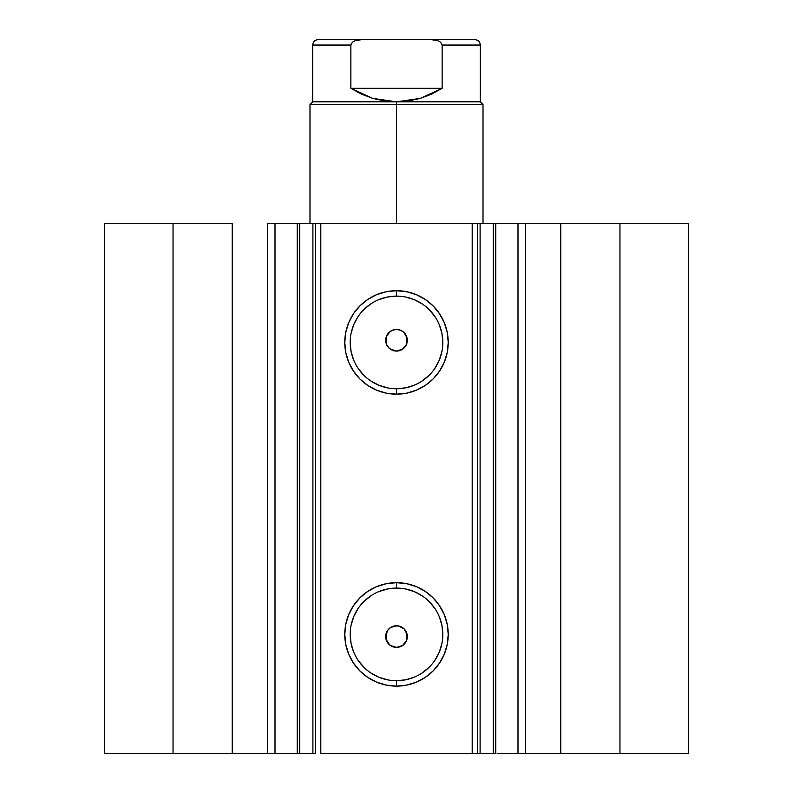 <?xml version="1.0" encoding="UTF-8"?>
<svg xmlns="http://www.w3.org/2000/svg" width="793" height="793" viewBox="0 0 793 793"><rect width="100%" height="100%" fill="white"/><g stroke="black" fill="none" stroke-linecap="round" stroke-linejoin="round"><path stroke-width="1.19" d="M275.349 753.35L297.216 753.35L297.216 223.477L315.227 223.477M275.349 223.477L299.714 223.477L299.714 753.35L312.898 753.35L312.898 223.477L299.714 223.477L299.714 753.35L275.002 753.35L275.002 223.477L297.216 223.477L297.216 753.35L315.227 753.35M477.773 223.477L688.473 223.477L619.957 223.477L619.957 753.35L688.473 753.35L688.473 223.477L688.473 753.35L560.78 753.35L619.957 753.35L619.957 223.477L525.62 223.477L525.62 753.35L560.78 753.35L560.78 223.477L560.78 753.35L517.998 753.35L525.62 753.35L525.62 223.477L517.998 223.477L517.998 753.35L517.998 223.477M396.5 296.116L396.5 290.714A51.723 51.723 0 0 1 448.223 342.427A51.723 51.723 0 0 1 396.5 394.151L386.409 393.159L376.705 390.215L367.764 385.438L359.923 379.004L353.5 371.164L348.712 362.223L345.768 352.518L344.777 342.427L345.768 332.346L348.712 322.642L353.5 313.701L359.923 305.86L367.764 299.427L376.705 294.649L386.409 291.705L396.5 290.714L406.591 291.705L416.295 294.649L425.236 299.427L433.077 305.86L439.5 313.701L444.288 322.642L447.232 332.346L448.223 342.427L447.232 352.518L444.288 362.223L439.5 371.164L433.077 379.004L425.236 385.438L416.295 390.215L406.591 393.159L396.5 394.151L396.5 388.748A46.311 46.311 0 0 0 442.811 342.427A46.311 46.311 0 0 0 396.5 296.116A46.311 46.311 0 0 0 350.189 342.427A46.311 46.311 0 0 0 396.5 388.748L396.5 394.151A51.723 51.723 0 0 1 344.777 342.427A51.723 51.723 0 0 1 396.5 290.714L396.5 296.116A46.311 46.311 0 0 1 442.811 342.427A46.311 46.311 0 0 1 396.5 388.748A46.311 46.311 0 0 1 350.189 342.427A46.311 46.311 0 0 1 396.5 296.116L387.46 297.008L378.776 299.645M396.5 588.089L396.5 582.677A51.723 51.723 0 0 1 448.223 634.4A51.723 51.723 0 0 1 396.5 686.123L386.409 685.132L376.705 682.188L367.764 677.4L359.923 670.977L353.5 663.136L348.712 654.195L345.768 644.491L344.777 634.4L345.768 624.309L348.712 614.605L353.5 605.664L359.923 597.823L367.764 591.4L376.705 586.612L386.409 583.668L396.5 582.677L406.591 583.668L416.295 586.612L425.236 591.4L433.077 597.823L439.5 605.664L444.288 614.605L447.232 624.309L448.223 634.4L447.232 644.491L444.288 654.195L439.5 663.136L433.077 670.977L425.236 677.4L416.295 682.188L406.591 685.132L396.5 686.123L396.5 680.711A46.311 46.311 0 0 0 442.811 634.4A46.311 46.311 0 0 0 396.5 588.089A46.311 46.311 0 0 0 350.189 634.4A46.311 46.311 0 0 0 396.5 680.711L396.5 686.123A51.723 51.723 0 0 1 344.777 634.4A51.723 51.723 0 0 1 396.5 582.677L396.5 588.089A46.311 46.311 0 0 1 442.811 634.4A46.311 46.311 0 0 1 396.5 680.711A46.311 46.311 0 0 1 350.189 634.4A46.311 46.311 0 0 1 396.5 588.089L387.46 588.971L378.776 591.608M387.549 630.494L386.241 633.141L386.419 640.466M386.597 640.893L387.668 642.806M390.186 645.343L392.941 646.771L396.5 647.375A10.815 10.815 0 0 1 385.685 636.561A10.815 10.815 0 0 1 396.5 625.746L394.399 625.955M394.29 625.974L390.176 627.788M390.166 349.029L396.5 351.081A10.815 10.815 0 0 1 385.685 340.266A10.815 10.815 0 0 1 396.5 329.452L392.446 330.245M392.723 330.136L390.186 331.484M387.539 334.22L386.181 337.045L386.419 344.192M386.607 344.638L387.777 346.67M315.396 753.35L312.898 753.35L312.898 223.477L315.396 223.477L315.396 753.35L315.396 223.477L320.808 223.477L320.808 753.35L477.604 753.35L472.192 753.35L472.192 223.477L477.604 223.477L477.604 753.35L477.604 223.477L493.286 223.477L493.286 753.35L495.774 753.35L480.102 753.35L493.286 753.35L493.286 223.477L517.651 223.477M477.773 753.35L480.102 753.35L480.102 223.477L480.102 753.35L477.604 753.35M497.171 753.35L517.651 753.35M275.002 753.35L267.38 753.35L267.38 223.477L267.38 753.35L232.22 753.35L232.22 223.477L173.043 223.477L173.043 753.35L173.043 223.477L232.22 223.477L232.22 753.35L104.527 753.35L104.527 223.477L173.043 223.477L104.527 223.477L104.527 753.35L275.002 753.35L275.002 223.477L267.38 223.477L275.002 223.477M315.396 223.477L472.192 223.477L320.808 223.477L320.808 753.35L472.192 753.35L472.192 223.477L477.604 223.477M406.918 639.455L406.72 640.09M406.67 632.893L406.868 633.498M404.995 629.87L406.393 632.19M399.474 626.163L400.098 626.361M390.007 645.215L386.33 640.229L385.685 636.66L386.26 633.072L387.995 629.88L390.691 627.441L394.032 626.034L398.611 625.955L404.143 628.918L407.106 634.45L406.492 640.704L402.507 645.552L396.5 647.375L390.493 645.552L387.509 642.568L385.685 636.561L387.509 630.554L390.493 627.57L396.5 625.746A10.815 10.815 0 0 1 407.315 636.561A10.815 10.815 0 0 1 396.5 647.375L400.554 646.582M394.21 350.833L390.84 349.485L388.114 347.096L386.33 343.934L385.685 340.366L386.26 336.777L390.007 331.623M400.078 350.476L396.5 351.081L392.366 350.258L388.857 347.919L386.508 344.41L385.685 340.266L386.508 336.133L388.857 332.624L392.366 330.275L396.5 329.452L400.634 330.275L404.143 332.624L406.224 335.538L407.245 339.027L407.047 342.645L405.669 346.006L403.25 348.722L400.078 350.476M396.5 388.748L405.54 387.856L414.224 385.22M422.233 380.937L429.251 375.178M435.01 368.16L439.292 360.151L441.929 351.468M442.811 342.427L441.929 333.397L439.292 324.704M435.01 316.704L429.251 309.686M422.233 303.927L414.224 299.645L405.54 297.008M370.767 303.927L363.749 309.686M357.99 316.704L353.708 324.704L351.071 333.397M350.189 342.427L351.071 351.468L353.708 360.151M357.99 368.16L363.749 375.178M370.767 380.937L378.776 385.22L387.46 387.856M404.143 332.624L407.106 338.155L406.492 344.41L402.507 349.257L396.5 351.081L402.824 349.039M396.5 680.711L405.54 679.829L414.224 677.192M422.233 672.91L429.251 667.151M435.01 660.133L439.292 652.124L441.929 643.44M442.811 634.4L441.929 625.36L439.292 616.676M435.01 608.667L429.251 601.649M422.233 595.89L414.224 591.608L405.54 588.971M370.767 595.89L363.749 601.649M357.99 608.667L353.708 616.676L351.071 625.36M350.189 634.4L351.071 643.44L353.708 652.124M357.99 660.133L363.749 667.151M370.767 672.91L378.776 677.192L387.46 679.829M402.814 331.484L400.059 330.057L396.5 329.452A10.815 10.815 0 0 1 407.315 340.266A10.815 10.815 0 0 1 396.5 351.081M405.451 346.333L406.759 343.696L406.581 336.361M406.403 335.935L405.332 334.031M402.824 627.788L400.703 626.599M400.554 626.539L396.5 625.746M405.332 642.806L406.819 639.792L406.581 632.645M400.277 646.691L402.993 645.215M396.5 104.527L483.006 104.527L396.5 104.527L396.5 223.477L396.5 104.527L309.994 104.527L396.5 104.527L396.5 101.831L396.5 104.527M483.006 223.477L483.006 104.527L480.31 101.831L312.69 101.831L396.5 101.831L372.7 98.382L350.863 88.31L350.863 45.052L312.69 45.052L350.863 45.052L352.379 42.198L355.294 40.612L361.777 39.65L431.223 39.65L437.726 40.621L440.621 42.198L442.137 45.052L442.137 88.31L420.3 98.382L396.5 101.831L480.31 101.831L480.31 45.052L442.137 45.052L442.137 88.31L350.863 88.31L350.863 45.052L352.36 42.207M442.137 88.31L431.58 94.129L420.3 98.382L408.524 100.959L396.5 101.831L384.476 100.959L372.7 98.382L361.42 94.129L350.863 88.31L442.137 88.31M352.379 42.198L355.294 40.612L361.777 39.65L318.102 39.65L431.233 39.65L437.726 40.621L440.621 42.207M474.898 39.65L431.223 39.65L474.898 39.65C478.169 39.987 479.973 41.781 480.31 45.052L442.137 45.052L440.621 42.198M495.784 223.477L495.784 753.35M318.102 39.65C314.831 39.987 313.027 41.781 312.69 45.052L312.69 101.831L309.994 104.527L309.994 223.477"/></g></svg>
